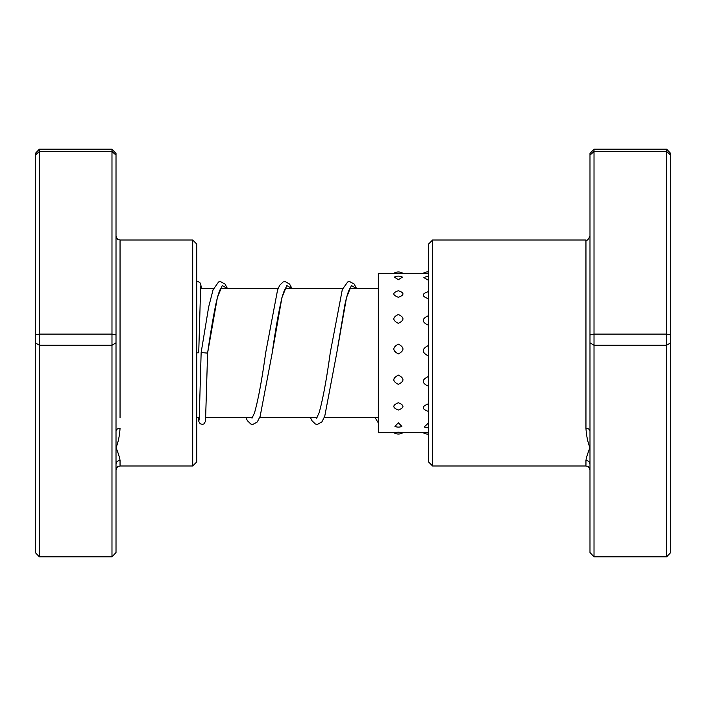 <?xml version="1.0" encoding="UTF-8"?>
<svg xmlns="http://www.w3.org/2000/svg" width="706" height="706" viewBox="0 0 706 706"><rect width="100%" height="100%" fill="white"/><g stroke="black" fill="none" stroke-linecap="round" stroke-linejoin="round"><path stroke-width="1.06" d="M432.593 465.995L428.56 461.962L428.56 244.038L432.593 240.005L432.593 465.995L585.954 465.995L585.954 460.462C586.421 457.338 587.771 453.067 589.987 447.666C587.771 442.274 586.421 435.823 585.954 428.339L585.954 240.005C587.092 240.905 588.433 239.555 589.987 235.963M589.987 334.9L594.02 334.097L594.02 556.822L589.987 552.533L589.987 155.135L594.02 151.525L594.02 149.178L666.667 149.178L666.667 151.525L670.7 155.135L670.7 552.533L666.667 556.822L666.667 151.525L594.02 151.525L594.02 334.097L666.667 334.097L670.7 334.9M589.987 155.135L589.987 153.467L594.02 149.178M594.02 556.822L666.667 556.822M589.987 342.798L594.02 345.26L666.667 345.26L670.7 342.798M666.667 149.178L670.7 153.467L670.7 155.135M589.987 464.301A4.033 3.839 0 0 0 585.954 460.462L585.954 465.995C587.145 466.772 588.063 464.522 589.987 470.037M589.987 431.022A4.033 2.692 0 0 0 585.954 428.339M196.727 352.823L198.721 352.815L196.727 352.806M199.18 420.026L201.148 352.559L207.599 353.106L217.369 297.579L222.249 285.533L227.129 288.427M398.387 432.213C392.307 432.54 392.307 432.699 398.387 432.699C404.467 432.699 404.467 432.54 398.387 432.213M428.56 432.39L427.81 432.381C421.729 432.637 421.729 432.734 427.81 432.663M398.387 422.788L394.936 426.38A8.472 8.472 0 0 0 401.838 426.38L398.387 422.788M428.56 423.626L427.81 423.591L424.209 426.962A8.472 8.472 0 0 0 428.56 427.73M398.387 402.738C392.307 405.27 392.307 407.697 398.387 410.01C404.467 407.697 404.467 405.27 398.387 402.738M428.56 404.106L427.81 404.053C421.729 406.55 421.729 408.924 427.81 411.192L428.56 411.148M398.387 375.115C392.307 378.257 392.307 381.337 398.387 384.355C404.467 381.328 404.467 378.248 398.387 375.115M428.56 376.81L427.81 376.748C421.729 379.872 421.729 382.926 427.81 385.917L428.56 385.855M398.387 344.131C392.307 347.396 392.307 350.661 398.387 353.927C404.467 350.644 404.467 347.378 398.387 344.131M428.56 345.887L427.81 345.825C421.729 349.091 421.729 352.365 427.81 355.63L428.56 355.568M398.387 314.497C392.307 317.382 392.307 320.339 398.387 323.357C404.467 320.321 404.467 317.373 398.387 314.497M428.56 316.05L427.81 315.997C421.729 318.918 421.729 321.901 427.81 324.945L428.56 324.884M398.387 290.722C392.307 292.787 392.307 294.984 398.387 297.297C404.467 294.984 404.467 292.787 398.387 290.722M428.56 291.834L427.81 291.799C421.729 293.917 421.729 296.167 427.81 298.532L428.56 298.479M394.363 277.123L398.387 279.726L402.411 277.123A8.472 8.472 0 0 0 394.363 277.123M428.56 276.681A8.472 8.472 0 0 0 423.882 277.608L428.56 280.379M393.842 432.707L378.337 432.707L378.337 273.293L423.662 273.293M427.81 273.619C421.729 273.363 421.729 273.266 427.81 273.337L428.56 273.337M116.013 155.135L111.98 151.525L111.98 149.178L116.013 153.467L116.013 431.022A4.033 2.692 180 0 1 120.046 428.339C119.579 435.823 118.229 442.274 116.013 447.666C118.229 453.067 119.579 457.338 120.046 460.462L120.046 465.995L120.046 460.462A4.033 3.839 180 0 0 116.013 464.301L116.013 552.533L111.98 556.822L39.333 556.822L39.333 334.097L35.3 334.9L35.3 153.467L39.333 149.178L39.333 334.097L111.98 334.097L111.98 151.525L39.333 151.525L35.3 155.135M192.694 240.005L196.727 244.038L196.727 461.962L192.694 465.995L192.694 240.005L120.046 240.005L120.046 417.573M111.98 149.178L39.333 149.178M111.98 556.822L111.98 345.26L39.333 345.26L35.3 342.798L35.3 334.9M116.013 342.798L111.98 345.26L111.98 334.097L116.013 334.9M39.333 556.822L35.3 552.533L35.3 342.798M116.013 431.022L116.013 464.301M285.842 287.81C286.204 287.642 284.95 287.042 281.87 298.091C278.649 311.752 275.411 330.143 272.154 353.247L281.923 297.614L286.812 285.533L291.702 288.427M350.414 287.81L349.841 288.56C348.332 291.031 346.646 296.564 344.784 305.168L336.736 353.176L346.505 297.597L351.385 285.533L356.274 288.427M378.337 417.573L324.239 417.573M317.056 417.573L259.667 417.573M252.483 417.573L205.852 417.573M199.374 417.573L196.727 417.573M378.337 288.427L349.929 288.427M342.737 288.427L285.356 288.427M278.164 288.427L220.784 288.427M213.591 288.427L200.486 288.427M432.593 240.005L585.954 240.005M198.448 417.573L198.854 421.57L200.213 423.803L202.684 424.394L204.105 423.785L205.525 421.164L207.599 353.106C210.362 333.867 213.115 317.559 215.851 304.189C217.669 296.017 219.292 290.784 220.749 288.489L221.269 287.81M291.957 288.427L289.557 284.024L285.083 281.562L283.124 281.968L279.7 285.295L277.573 289.972L265.694 352.709C261.917 379.934 258.184 399.984 254.513 412.869L251.998 418.19M356.53 288.427L354.138 284.033L349.655 281.562L347.696 281.968L342.331 289.46L330.276 352.629C326.49 379.881 322.766 399.967 319.086 412.869L316.562 418.19M198.721 352.815L200.68 285.974M196.727 281.72L198.307 281.623L200.592 283.291L201.413 288.427M245.882 417.573L247.409 420.705L250.842 424.032L252.801 424.438L257.275 421.976L260.152 416.319L272.154 353.247M310.455 417.573L311.981 420.714L315.414 424.032L317.373 424.438L321.848 421.967L324.734 416.311L336.736 353.176M375.027 417.573L378.337 422.956M201.148 352.559L208.641 307.057L213.062 289.813L218.586 281.959L220.448 281.57L225.02 284.068L227.385 288.427M393.71 432.619A8.472 8.472 0 0 0 403.055 432.619M423.123 432.681A8.472 8.472 0 0 0 428.56 434.058M402.932 273.293A8.472 8.472 0 0 0 393.842 273.293M428.56 271.942A8.472 8.472 0 0 0 423.168 273.293M423.168 432.707L402.932 432.707M192.694 465.995L120.046 465.995C118.855 466.772 117.937 464.522 116.013 470.037M120.046 240.005C118.855 239.228 117.937 241.478 116.013 235.963"/></g></svg>
